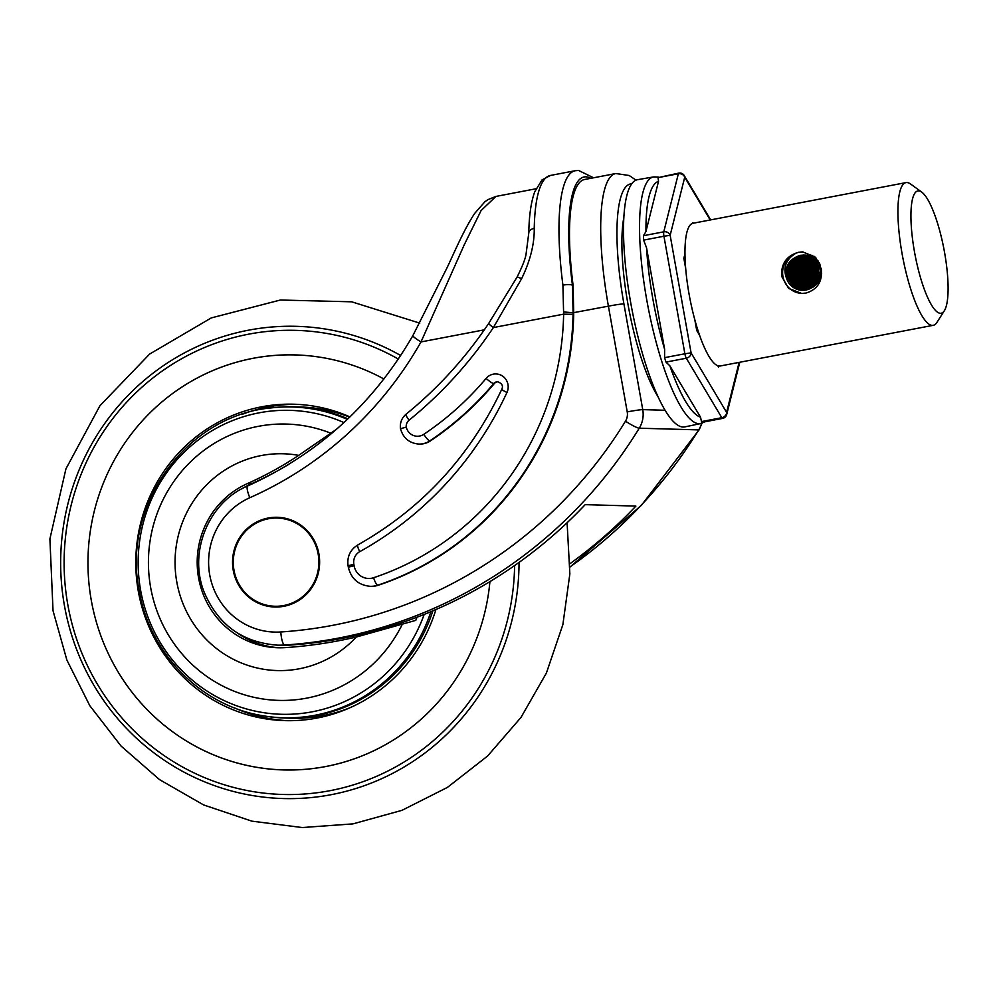 <?xml version="1.0" encoding="UTF-8"?>
<svg xmlns="http://www.w3.org/2000/svg" width="998" height="998" viewBox="0 0 998 998"><rect width="100%" height="100%" fill="white"/><g stroke="black" fill="none" stroke-linecap="round" stroke-linejoin="round"><path stroke-width="1.5" d="M623.837 217.514A106.374 25.162 79.2 0 0 658.056 396.78M400.697 428.604L406.248 427.156A11.939 11.577 -88.4 0 0 423.801 434.305A303.567 294.56 -88.4 0 0 486.101 378.417A12.974 12.587 91.6 0 1 506.959 392.488A353.641 343.137 91.6 0 1 359.767 551.644A11.939 11.577 -88.4 0 0 353.853 564.319L354.103 565.754A15.569 15.107 -88.4 0 0 373.589 577.73A282.347 273.963 -88.4 0 0 563.633 314.158L562.909 285.141A7.784 1.871 -7.3 0 1 572.453 285.291L573.089 312.761L608.406 306.161A135.953 32.161 -100.8 0 1 615.778 173.54L584.579 179.503A135.953 32.161 79.2 0 0 573.089 285.303L573.713 312.786A290.131 281.511 -88.4 0 1 378.417 585.202A23.353 22.655 -88.4 0 1 370.807 586.337L370.183 586.313C358.457 585.152 351.171 578.778 348.327 567.176L354.103 565.754M274.899 606.248A44.112 42.802 -88.4 0 0 274.961 606.248A44.112 42.802 -88.4 0 0 283.931 605.524A44.112 42.802 -88.4 0 0 318.886 558.73A44.112 42.802 -88.4 0 0 277.456 518.074A44.112 42.802 -88.4 0 0 277.394 518.062M283.806 605.524A44.112 42.802 -88.4 0 0 318.761 558.73A44.112 42.802 -88.4 0 0 277.332 518.062A44.112 42.802 -88.4 0 0 268.362 518.785A44.112 42.802 -88.4 0 0 233.407 565.592A44.112 42.802 -88.4 0 0 274.837 606.248A44.112 42.802 -88.4 0 0 283.806 605.524M268.225 518.024A44.885 43.55 -88.4 0 0 232.659 565.641A44.885 43.55 -88.4 0 0 274.812 607.021A44.885 43.55 -88.4 0 0 283.943 606.285A44.885 43.55 -88.4 0 0 319.51 558.668A44.885 43.55 -88.4 0 0 277.357 517.288A44.885 43.55 -88.4 0 0 268.225 518.024M277.419 517.288A44.885 43.55 -88.4 0 0 268.35 518.024A44.885 43.55 -88.4 0 0 232.771 565.616A44.885 43.55 -88.4 0 0 274.874 607.021M497.94 381.797A5.19 5.04 -88.4 0 0 494.309 383.581A311.351 302.107 -88.4 0 1 430.412 440.904A19.723 19.137 -88.4 0 1 419.447 444.085L418.823 444.073C409.192 443.162 403.067 437.985 400.46 428.554C399.836 422.765 401.707 417.987 406.074 414.195A7.784 1.447 50.9 0 0 409.093 420.183A7.784 7.547 -88.4 0 0 406.248 427.156M495.906 196.431L481.073 210.59L464.17 244.959L421.006 341.927A12.974 1.509 -150.4 0 1 412.873 335.602L447.204 267.452C455.051 250.81 463.983 229.64 474.636 213.472L484.841 201.833L487.91 199.637L495.906 196.431L535.976 188.772M631.746 183.807A122.979 29.092 79.2 0 0 623.912 303.879L642.749 409.629A25.948 25.175 91.6 0 1 639.256 428.204A467.027 453.154 91.6 0 1 338.235 638.146A467.027 453.154 91.6 0 1 284.742 645.007A83.021 80.564 91.6 0 1 277.357 645.145L281.748 645.269A83.021 80.564 -88.4 0 0 289.133 645.132A467.027 453.154 -88.4 0 0 585.19 504.651L635.876 506.086A467.027 453.154 -88.4 0 1 570.095 563.596M563.658 311.95L573.089 312.761L573.064 314.345A290.131 281.511 91.6 0 1 377.78 585.19L378.417 585.202M406.311 414.133A7.784 1.447 50.9 0 0 406.074 414.195C438.06 388.172 465.629 357.883 488.783 323.29L517.014 277.195C522.353 266.491 525.372 258.831 526.058 254.178L528.778 233.033A7.784 5.04 1.1 0 1 534.242 228.355C534.479 243.999 530.262 260.79 521.592 278.729L493.374 327.569L563.633 314.158L573.064 314.345M488.783 323.29A7.784 1.023 33.7 0 0 493.374 327.569A422.915 410.365 91.6 0 1 409.093 420.183M517.014 277.195A7.784 0.998 29.5 0 1 521.592 278.729M347.329 419.397A155.463 150.848 91.6 0 0 271.144 407.92L272.591 407.745A155.676 151.047 91.6 0 1 293.786 406.81A155.676 151.047 91.6 0 1 347.928 418.823M349.949 416.89A158.27 153.567 -88.4 0 0 293.861 404.215A158.27 153.567 -88.4 0 0 138.36 591.515A158.27 153.567 -88.4 0 0 284.892 720.631A158.27 153.567 -88.4 0 0 435.914 609.516M234.443 707.869A158.27 153.567 -88.4 0 0 288.023 720.693M293.786 406.81L300.061 406.984A155.676 151.047 91.6 0 1 349.687 417.139M299.924 355.101A207.572 201.409 -88.4 0 0 296.518 354.976L295.258 354.939A207.572 201.409 -88.4 0 0 91.329 600.571A207.596 201.434 -88.4 0 0 283.482 769.932A207.596 201.434 -88.4 0 0 489.918 581.622A207.572 201.409 -88.4 0 1 283.482 769.907A207.572 201.409 -88.4 0 1 91.329 600.571A207.596 201.434 -88.4 0 1 295.258 354.914A207.572 201.409 -88.4 0 1 383.918 378.991A207.596 201.434 -88.4 0 0 295.258 354.914M280.076 769.782A207.596 201.434 -88.4 0 0 284.118 769.957M336.363 429.365L298.676 455.375A360.652 349.936 -88.4 0 1 247.454 483.568A85.616 83.084 -88.4 0 0 198.664 578.353A85.616 83.084 -88.4 0 0 277.843 647.752A85.616 83.084 -88.4 0 0 285.59 647.602A469.621 455.674 -88.4 0 0 356.274 637.023A108.433 105.214 91.6 0 1 250.161 666.115A108.433 105.214 91.6 0 1 176.808 582.096A108.433 105.214 91.6 0 1 298.676 455.375M417.039 617.188A147.392 143.013 -88.4 0 1 415.754 620.382L356.274 637.023M295.882 354.939A207.596 201.434 -88.4 0 0 291.853 354.876M283.482 769.907L284.742 769.945A207.572 201.409 -88.4 0 0 288.16 770.007M349.525 707.944A155.676 151.047 91.6 0 1 291.229 718.211L284.954 718.036A155.676 151.047 91.6 0 1 263.846 715.903L262.412 715.653A155.463 150.848 91.6 0 0 430.887 611.662M432.858 610.826A155.676 151.047 91.6 0 1 284.954 718.036M296.992 404.34A158.27 153.567 -88.4 0 0 242.776 414.108M241.978 488.746A85.616 83.084 -88.4 0 1 251.583 483.693A360.652 349.936 -88.4 0 0 288.584 464.482M237.873 633.293A85.616 83.084 -88.4 0 0 279.914 647.789M637.61 179.677A125.835 29.765 79.2 0 0 626.781 195.72A125.835 29.765 79.2 0 0 638.233 337.86A125.835 29.765 79.2 0 0 684.803 426.894L700.683 423.564A125.548 29.691 -100.8 0 1 654.214 334.742A125.548 29.691 -100.8 0 1 642.799 192.938A125.548 29.691 -100.8 0 1 653.603 176.92L637.61 179.677M710.214 219.972L684.715 177.245L670.157 235.316L691.09 352.868L726.594 412.349A5.19 4.229 -30.8 0 1 721.804 417.7A5.19 1.223 79.2 0 0 722.614 418.399L701.507 422.428L701.482 421.58L721.804 417.7L686.3 358.22L665.978 362.087L669.895 365.867L700.559 417.239L701.482 421.58M665.978 362.087L664.568 357.658L684.878 353.779L663.944 236.227L643.623 240.106L646.554 247.841L664.631 349.35L664.568 357.658M643.623 240.106L643.473 235.703L663.782 231.823L678.353 173.764L658.031 177.632L658.53 181.312L645.955 231.461L643.473 235.703M658.031 177.632L678.79 173.103A5.19 1.223 79.2 0 0 678.353 173.764A5.19 4.491 -165.9 0 1 684.715 177.245A5.19 4.229 -30.8 0 0 684.216 175.536A5.19 5.19 0 0 0 678.79 173.103M684.965 253.866L683.855 258.282L685.688 268.549M694.808 319.747L696.716 330.45L699.586 335.266M693.161 223.228L692.799 222.629L692.624 223.352M717.762 365.717L718.51 366.977L718.76 365.979M818.622 264.345L816.189 276.758L818.111 282.397L820.456 269.497L813.145 258.17L803.777 255.064L800.134 255.351C787.609 259.792 783.455 268.375 787.696 281.112A17.64 17.116 91.6 0 0 810.925 288.185L821.666 273.452M803.976 255.076L800.533 255.363L789.331 262.711L786.387 275.922L793.31 287.237L802.317 290.331M819.533 263.247L814.717 258.22L805.349 255.114L802.093 255.413L790.903 262.761L787.958 275.959L794.882 287.287L803.116 290.331M804.563 255.114L801.706 255.401L790.503 262.748L787.559 275.947L794.483 287.274L802.916 290.331M805.536 255.214L803.664 255.451L792.474 262.811L789.53 276.009L796.441 287.324L803.901 290.293M805.349 255.189L803.278 255.451L792.075 262.798L789.131 275.997L796.055 287.312L803.702 290.306M806.322 255.338L794.034 262.848L791.09 276.047L798.013 287.374L804.7 290.218M806.122 255.301L793.647 262.836L790.703 276.047L797.627 287.362L804.5 290.243M807.108 255.488L795.606 262.898L792.662 276.097L799.585 287.412L805.486 290.106M806.908 255.451L795.219 262.886L792.275 276.084L799.186 287.399L805.299 290.131M807.881 255.688L797.177 262.936L794.233 276.147L801.157 287.461L806.284 289.944M807.694 255.638L796.778 262.923L793.834 276.134L800.758 287.449L806.085 289.994M808.667 255.925L798.737 262.985L795.805 276.184L802.716 287.499L807.083 289.757M808.467 255.862L798.35 262.973L795.406 276.172L802.33 287.499L806.883 289.807M809.44 256.199L800.309 263.023L797.365 276.234L804.288 287.549L807.881 289.52M809.241 256.124L799.922 263.01L796.978 276.221L803.901 287.536L807.681 289.582M810.214 256.523L801.881 263.073L798.936 276.271L805.86 287.599L808.679 289.233M810.027 256.436L801.481 263.06L798.55 276.259L805.461 287.586L808.48 289.308M810.987 256.885L803.452 263.11L800.508 276.321L807.419 287.636L809.478 288.909M810.8 256.785L803.053 263.11L800.109 276.309L807.033 287.624L809.278 288.996M811.761 257.297L805.012 263.16L802.068 276.359L810.289 288.522M811.574 257.197L804.625 263.148L801.681 276.346L808.605 287.673L810.077 288.622M812.534 257.758L806.584 263.21L803.64 276.409L811.1 288.098M812.347 257.646L806.197 263.198L803.253 276.396L810.887 288.21M813.308 258.282L808.155 263.247L805.211 276.458L811.998 287.673M813.108 258.145L807.756 263.235L804.812 276.446L811.773 287.786M814.069 258.869L809.715 263.297L806.783 276.496L812.883 287.187M813.881 258.707L809.328 263.285L806.384 276.483L812.659 287.312M814.842 259.517L811.287 263.335L808.343 276.546L813.757 286.626M814.642 259.343L810.9 263.322L807.956 276.533L813.532 286.775M815.603 260.241L812.859 263.385L809.914 276.583L814.63 286.002M815.416 260.054L812.459 263.372L809.528 276.571L814.405 286.164M816.364 261.064L814.43 263.422L811.486 276.633L815.491 285.278M816.177 260.852L814.031 263.422L811.087 276.621L815.279 285.465M817.125 262L815.99 263.472L813.046 276.671L816.364 284.455M816.938 261.75L815.603 263.46L812.659 276.658L816.152 284.68M817.873 263.073L814.618 276.72L817.237 283.507M817.686 262.786L814.231 276.708L817.013 283.756M818.435 263.996L815.79 276.758L817.898 282.683M819.383 279.927A17.64 17.116 91.6 0 1 819.67 266.641M819.869 266.179A17.64 17.116 91.6 0 1 820.344 265.219M819.932 264.158L819.395 265.081M819.183 265.468L817.362 276.795L818.734 281.311M820.331 278.43L820.855 269.51L813.532 258.183L804.176 255.076M818.51 261.339L815.104 258.22L804.949 255.126M815.628 257.596L806.521 255.164M816.189 258.195L805.735 255.201M814.393 256.436L808.093 255.214M807.694 255.201L806.521 255.313M810.451 255.263L809.665 255.251M810.052 255.251L808.879 255.288M812.01 255.301L811.224 255.301M811.624 255.288L810.438 255.326M818.223 282.209L816.826 277.432L817.699 266.054M818.809 263.447L819.183 262.736M817.961 263.21A20.758 20.135 -88.4 0 0 817.499 283.195M803.066 251.933A20.758 20.135 -88.4 0 0 799.124 252.282A20.758 20.135 -88.4 0 0 796.242 253.055A20.758 20.135 -88.4 0 0 782.819 275.685A20.758 20.135 -88.4 0 0 801.893 293.424M805.873 293.088L801.619 293.424L788.682 288.447L781.696 276.434C780.898 263.809 786.536 255.75 798.6 252.269L802.791 251.933L814.892 256.873L821.317 268.874C822.601 281.498 817.449 289.57 805.873 293.088M914.455 251.646A62.275 14.733 79.2 0 0 944.358 310.727A62.275 14.733 79.2 0 0 944.57 252.494A62.275 14.733 79.2 0 0 921.703 192.078A62.275 14.733 79.2 0 0 914.455 251.646M944.358 310.727L936.922 322.391A72.654 17.178 -100.8 0 1 933.23 325.323A72.654 17.178 -100.8 0 1 902.042 253.467A72.654 17.178 -100.8 0 1 905.984 182.609A72.654 17.178 -100.8 0 1 910.5 183.969L921.703 192.078M905.984 182.609L693.024 223.253A72.654 17.178 79.2 0 0 689.082 294.111A72.654 17.178 79.2 0 0 720.269 365.979L933.23 325.323M796.242 253.055C784.977 259.767 782.133 269.111 787.696 281.112M815.354 264.47L813.52 277.419L814.83 282.022M810.65 264.345L808.817 277.294L810.114 281.885M811.386 284.467L813.133 287.037M809.079 264.295L807.245 277.244L808.555 281.835M807.519 264.245L805.685 277.195L806.983 281.798M802.804 264.121L800.982 277.07L802.28 281.661M801.244 264.071L799.41 277.02L800.708 281.611M796.541 263.934L794.707 276.895L796.005 281.486M817.499 260.64L816.988 261.339M816.813 261.601L815.94 262.998M814.281 266.591L813.333 277.419L813.894 279.889M815.291 283.482L816.015 284.804M812.709 266.553L811.761 277.369L812.322 279.839M809.578 266.466L808.617 277.282L809.178 279.752M808.006 266.416L807.058 277.244L807.619 279.702M806.434 266.379L805.486 277.195L806.047 279.665M803.303 266.279L802.355 277.107L802.916 279.577M801.731 266.241L800.783 277.057L801.344 279.527M800.159 266.192L799.211 277.02L799.772 279.477M798.6 266.154L797.639 276.97L798.2 279.44M797.028 266.104L796.08 276.933L796.641 279.39M795.456 266.067L794.508 276.883L795.069 279.353M796.479 282.945L799.311 287.212M799.947 287.911L801.269 289.195M801.569 289.457L802.205 289.981M793.884 266.017L792.936 276.833L793.497 279.303M794.907 282.908L797.739 287.175M798.375 287.873L799.697 289.158M800.009 289.42L800.633 289.931M792.325 265.979L791.364 276.795L791.925 279.265M793.335 282.858L796.179 287.125M796.803 287.823L798.138 289.108M790.753 265.93L789.805 276.745L790.366 279.215M791.776 282.821L794.608 287.087M789.181 265.88L788.233 276.708L788.794 279.166M790.204 282.771L793.036 287.037M358.07 544.846A7.784 1.634 61 0 0 357.87 544.896C421.805 508.731 469.771 456.859 501.782 389.27C503.391 385.877 502.006 383.382 497.64 381.772A5.19 5.04 -88.4 0 0 493.686 383.569A311.351 302.107 91.6 0 1 429.789 440.891A19.723 19.137 91.6 0 1 418.823 444.073M590.779 178.318A138.547 32.772 79.2 0 0 585.801 176.821A138.547 32.772 79.2 0 0 572.453 285.291L573.089 285.303M373.589 577.73A7.784 1.771 -108.4 0 0 377.78 585.19A23.353 22.655 91.6 0 1 374.936 585.938A23.353 22.655 91.6 0 1 370.183 586.313M484.317 329.839L421.006 341.927A376.221 365.043 91.6 0 1 249.812 497.715A70.06 67.976 -88.4 0 0 210.441 578.391A70.06 67.976 -88.4 0 0 280.812 631.971A454.053 440.567 -88.4 0 0 332.833 625.309A454.053 440.567 -88.4 0 0 625.484 421.193A12.974 12.587 -88.4 0 0 627.231 411.9L608.406 306.161A12.974 0.661 169.9 0 1 623.912 303.879M280.812 631.971A12.974 3.119 86.2 0 0 284.742 645.007L289.133 645.132M570.058 566.852A467.027 453.154 -88.4 0 0 698.725 429.889A25.948 25.175 -88.4 0 0 701.619 423.327M625.484 421.193A12.974 1.597 31.6 0 0 639.256 428.204L698.725 429.889A12.974 1.597 31.6 0 0 699.149 429.751L702.031 423.202M627.231 411.9A12.974 0.661 169.9 0 1 642.749 409.629L665.092 410.265M423.801 434.305A7.784 1.547 -123.8 0 0 429.789 440.891L430.412 440.904M486.101 378.417A7.784 1.198 -139.9 0 0 493.686 383.569L494.309 383.581M528.778 233.033C529.077 215.63 531.061 201.858 534.753 191.741L542.039 179.889L550.447 175.448A146.332 34.618 79.2 0 0 534.242 228.355M562.909 285.141A146.332 34.618 -100.8 0 1 575.21 170.72L550.447 175.448M249.812 497.715A12.974 2.844 -113.9 0 1 247.704 485.939C208.407 502.219 188.011 552.53 204.291 592.438C218.3 624.96 242.664 642.537 277.357 645.145M348.327 567.176L348.065 565.741L353.853 564.319M348.065 565.741C346.93 556.672 350.198 549.723 357.87 544.896A7.784 1.634 61 0 0 359.767 551.644M501.782 389.27A7.784 0.761 24.9 0 0 506.959 392.488M424.162 614.419A152.02 147.504 91.6 0 1 273.265 713.82A152.02 147.504 91.6 0 1 140.618 590.255A152.02 147.504 91.6 0 1 193.612 443.698A152.02 147.504 91.6 0 1 343.948 422.566M519.035 562.423A236.202 229.178 91.6 0 1 310.615 797.627A236.202 229.178 91.6 0 1 64.483 605.848A236.202 229.178 91.6 0 1 155.825 371.069A236.202 229.178 91.6 0 1 400.685 355.513M514.606 565.554A232.147 225.249 91.6 0 1 308.27 793.709A232.147 225.249 91.6 0 1 67.876 605.087A232.147 225.249 91.6 0 1 157.659 374.337A232.147 225.249 91.6 0 1 398.339 359.055M402.157 624.536A138.223 134.119 91.6 0 1 263.41 699.062A138.223 134.119 91.6 0 1 150.673 587.635A138.223 134.119 91.6 0 1 196.88 456.036A138.223 134.119 91.6 0 1 330.812 433.194M251.583 483.693L247.454 483.568M669.895 365.867A120.359 28.468 79.2 0 0 700.559 417.239M646.554 247.841A120.359 28.468 79.2 0 0 664.631 349.35M658.53 181.312A120.359 28.468 79.2 0 0 649.074 196.444A120.359 28.468 79.2 0 0 645.955 231.461M722.614 418.399A5.19 5.19 0 0 0 726.681 414.557A5.19 4.491 -165.9 0 0 726.594 412.349L739.131 362.374M686.3 358.22A5.19 4.229 -30.8 0 0 691.09 352.868L684.878 353.779A5.19 1.223 79.2 0 0 686.3 358.22M663.944 236.227L670.157 235.316A5.19 4.491 14.1 0 0 663.782 231.823A5.19 1.223 79.2 0 0 663.944 236.227M575.21 170.72L578.603 170.458L593.561 177.781M570.058 567.014L641.489 505.238L699.149 429.751M412.873 335.602C373.314 403.891 318.25 454.003 247.704 485.939M636.038 180.139L629.152 175.486L615.778 173.54M271.144 407.92C186.401 415.368 121.469 505.799 139.221 590.853C149.613 653.453 201.134 705.811 262.412 715.653M419.771 323.127L351.67 301.808L280.351 300.024L211.264 317.925L149.613 354.078L99.962 405.699L65.918 468.885L49.9 538.932L53.031 610.739L66.866 660.027L89.808 705.698L121.07 746.067L159.48 779.588L203.617 804.937L251.82 821.142L302.244 827.542L352.943 823.886L401.957 810.339L447.416 787.41L487.585 756.035L520.981 717.437L546.393 673.064L562.872 624.623L569.858 573.887L567.101 522.752M700.683 423.564L704.962 421.767M653.603 176.92L658.243 177.02M726.681 414.557L739.792 362.249M710.688 219.884L684.216 175.536"/></g></svg>
